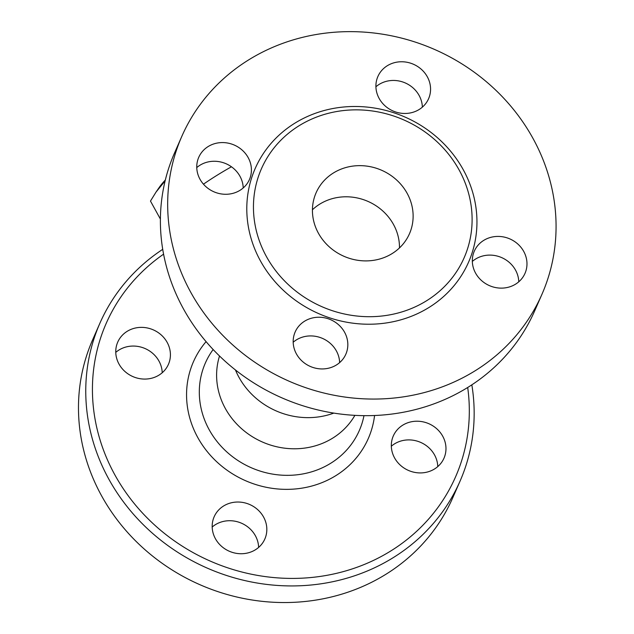 <?xml version="1.0" encoding="UTF-8"?>
<svg xmlns="http://www.w3.org/2000/svg" width="634" height="634" viewBox="0 0 634 634"><rect width="100%" height="100%" fill="white"/><g stroke="black" fill="none" stroke-linecap="round" stroke-linejoin="round"><path stroke-width="0.95" d="M231.45 166.782A94.672 23.545 151.1 0 0 203.451 184.177M165.117 180.88L156.059 192.039L159.253 187.395A84.473 21.009 -28.9 0 1 165.331 180.008M156.059 192.039L150.472 201.073L160.386 219.039M243.218 187.949A27.674 25.495 23.7 0 0 239.961 176.26A27.674 25.495 23.7 0 0 196.762 167.59M339.634 362.608A27.674 25.495 23.7 0 0 299.359 338.31A27.674 25.495 23.7 0 0 293.177 342.249M518.778 281.797A27.674 25.495 23.7 0 0 501.692 257.61A27.674 25.495 23.7 0 0 472.33 261.43M422.363 107.138A27.674 25.495 23.7 0 0 405.277 82.951A27.674 25.495 23.7 0 0 375.914 86.779M541.951 294.287L534.668 310.898A196.619 181.126 -156.3 0 1 281.876 397.843A196.619 181.126 -156.3 0 1 174.508 153.024L181.792 136.413A196.619 181.126 -156.3 0 1 269.83 48.62A196.619 181.126 -156.3 0 1 491.437 86.153A196.619 181.126 -156.3 0 1 541.951 294.287A196.619 181.126 -156.3 0 1 289.152 381.232A196.619 181.126 -156.3 0 1 181.792 136.413M390.282 64.145A27.674 25.495 -156.3 0 1 421.467 69.431A27.674 25.495 -156.3 0 1 428.584 98.722A27.674 25.495 -156.3 0 1 416.189 111.077A27.674 25.495 -156.3 0 1 384.997 105.799A27.674 25.495 -156.3 0 1 377.888 76.508A27.674 25.495 -156.3 0 1 390.282 64.145M523.716 251.413A27.674 25.495 -156.3 0 1 524.992 273.381A27.674 25.495 -156.3 0 1 501.153 288.129A27.674 25.495 -156.3 0 1 475.579 273.127A27.674 25.495 -156.3 0 1 474.303 251.159A27.674 25.495 -156.3 0 1 498.15 236.419A27.674 25.495 -156.3 0 1 523.716 251.413M333.46 366.547A27.674 25.495 -156.3 0 1 302.267 361.269A27.674 25.495 -156.3 0 1 295.159 331.978A27.674 25.495 -156.3 0 1 307.553 319.623A27.674 25.495 -156.3 0 1 338.738 324.901A27.674 25.495 -156.3 0 1 345.847 354.192A27.674 25.495 -156.3 0 1 333.46 366.547M200.019 179.287A27.674 25.495 -156.3 0 1 198.743 157.319A27.674 25.495 -156.3 0 1 222.582 142.571A27.674 25.495 -156.3 0 1 248.156 157.573A27.674 25.495 -156.3 0 1 249.431 179.533A27.674 25.495 -156.3 0 1 225.593 194.281A27.674 25.495 -156.3 0 1 200.019 179.287M310.961 119.414A110.688 101.963 23.7 0 0 261.398 168.834A110.688 101.963 23.7 0 0 321.85 306.666A110.688 101.963 23.7 0 0 464.167 257.697A110.688 101.963 23.7 0 0 435.716 140.534A110.688 101.963 23.7 0 0 310.961 119.414M338.921 170.047A50.974 46.956 -156.3 0 1 396.369 179.771A50.974 46.956 -156.3 0 1 409.469 233.732A50.974 46.956 -156.3 0 1 343.929 256.279A50.974 46.956 -156.3 0 1 316.089 192.807A50.974 46.956 -156.3 0 1 338.921 170.047M399.475 247.926A50.974 46.956 23.7 0 0 325.266 201.192A50.974 46.956 23.7 0 0 312.435 209.767M354.889 415.349A74.281 68.424 -156.3 0 1 324.735 442.366A74.281 68.424 -156.3 0 1 243.828 430.613A74.281 68.424 -156.3 0 1 219.523 356.015M467.694 387.485A190.794 175.761 -156.3 0 1 210.306 561.114A190.794 175.761 -156.3 0 1 163.572 254.171M167.154 342.368A27.674 25.495 -156.3 0 1 168.43 364.336A27.674 25.495 -156.3 0 1 144.584 379.077A27.674 25.495 -156.3 0 1 119.018 364.082A27.674 25.495 -156.3 0 1 117.742 342.114A27.674 25.495 -156.3 0 1 141.58 327.366A27.674 25.495 -156.3 0 1 167.154 342.368M226.544 504.418A27.674 25.495 -156.3 0 1 257.737 509.696A27.674 25.495 -156.3 0 1 264.846 538.987A27.674 25.495 -156.3 0 1 252.451 551.35A27.674 25.495 -156.3 0 1 221.266 546.064A27.674 25.495 -156.3 0 1 214.157 516.773A27.674 25.495 -156.3 0 1 226.544 504.418M394.578 457.922A27.674 25.495 -156.3 0 1 393.302 435.954A27.674 25.495 -156.3 0 1 417.148 421.214A27.674 25.495 -156.3 0 1 442.714 436.208A27.674 25.495 -156.3 0 1 443.99 458.176A27.674 25.495 -156.3 0 1 420.152 472.924A27.674 25.495 -156.3 0 1 394.578 457.922M162.716 249.344A196.619 181.126 23.7 0 0 99.871 323.292A196.619 181.126 23.7 0 0 207.255 568.112A196.619 181.126 23.7 0 0 460.046 481.135A196.619 181.126 23.7 0 0 471.831 384.838M99.871 323.285L92.596 339.895A196.619 181.126 23.7 0 0 199.972 584.722A196.619 181.126 23.7 0 0 452.763 497.745M437.777 466.592A27.674 25.495 23.7 0 0 434.52 454.895A27.674 25.495 23.7 0 0 391.321 446.233M258.632 547.404A27.674 25.495 23.7 0 0 241.538 523.224A27.674 25.495 23.7 0 0 212.176 527.044M162.217 372.744A27.674 25.495 23.7 0 0 145.123 348.565A27.674 25.495 23.7 0 0 115.76 352.385M307.332 116.545A116.513 107.336 23.7 0 0 301.372 304.344A116.513 107.336 23.7 0 0 476.903 225.157A116.513 107.336 23.7 0 0 307.332 116.545M333.809 413.099A74.281 68.424 -156.3 0 1 235.46 369.987M363.979 415.658A84.06 77.435 -156.3 0 1 321.676 468.082A84.06 77.435 -156.3 0 1 220.989 446.138A84.06 77.435 -156.3 0 1 213.135 349.532M206.066 341.639A95.48 87.96 23.7 0 0 209.022 453.738A95.48 87.96 23.7 0 0 325.559 481.111A95.48 87.96 23.7 0 0 374.575 415.5M464.445 257.055L464.159 257.713M452.755 497.769L460.038 481.158"/></g></svg>
